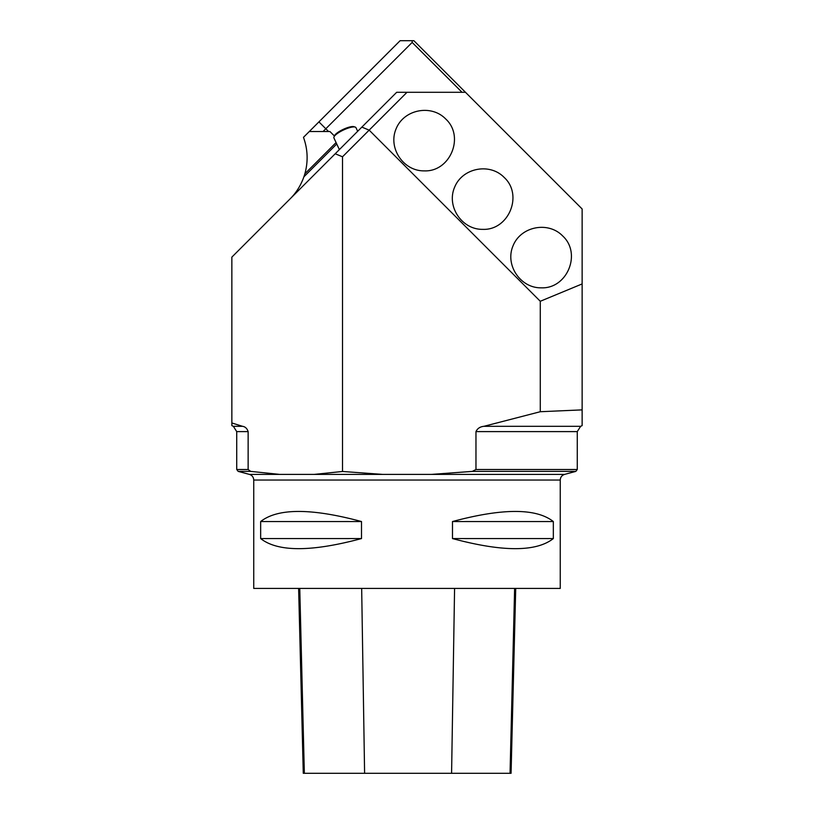 <?xml version="1.0" encoding="UTF-8"?>
<svg xmlns="http://www.w3.org/2000/svg" width="814" height="814" viewBox="0 0 814 814"><rect width="100%" height="100%" fill="white"/><g stroke="black" fill="none" stroke-linecap="round" stroke-linejoin="round"><path stroke-width="1.22" d="M475.966 469.505L475.966 431.603C477.442 428.459 480.087 426.699 483.913 426.312L540.282 411.721L540.282 301.272L369.159 130.138L342.511 156.787L342.511 471.469L382.631 474.399L431.359 474.399L472.324 471.387L475.966 469.505L577.268 469.505L577.268 431.603L580.647 426.312L582.142 425.61M231.858 422.965L242.521 426.312C245.228 426.699 247.1 428.459 248.138 431.603L248.138 469.505L236.721 469.505L236.721 431.603L233.353 426.312L231.858 425.62L231.858 257.122L396.672 92.297L465.476 92.297L582.132 208.964L582.132 425.59M541.157 287.83C520.329 288.166 504.782 264.906 513.064 245.787C520.726 226.414 548.168 220.95 562.657 235.928C581.888 253.469 567.165 289.021 541.157 287.83M424.196 170.869C403.368 171.205 387.82 147.945 396.103 128.826C403.764 109.452 431.206 103.989 445.696 118.966C464.926 136.508 450.203 172.059 424.196 170.869M482.682 229.355C461.843 229.69 446.306 206.42 454.588 187.312C462.24 167.928 489.692 162.474 504.181 177.442C523.412 194.994 508.689 230.535 482.682 229.355M540.282 411.721L582.132 409.88M582.132 283.933L540.282 301.272M290.038 198.942C296.194 192.847 300.814 185.47 303.897 176.821A58.384 58.384 0 0 0 304.863 173.799C308.272 161.498 307.814 149.349 303.48 137.332L400.112 40.7L413.878 40.7L465.476 92.297M336.08 142.572L304.863 173.799M248.138 469.505L250.722 471.387L279.69 474.399L314.143 474.399L342.511 471.469M431.359 474.399L564.57 474.399C561.864 475.305 560.419 477.187 560.246 480.046L560.246 588.43L253.744 588.43L253.744 480.046L560.246 480.046M309.3 131.522L329.935 131.522L334.381 135.958M462.037 92.297L412.159 42.42L323.056 131.522M553.337 521.54L553.337 538.563C536.202 552.024 502.584 552.024 452.482 538.563L452.482 521.54C502.584 508.078 536.202 508.078 553.337 521.54L452.482 521.54M361.508 521.54L361.508 538.563C311.416 552.024 277.798 552.024 260.653 538.563L260.653 521.54C277.798 508.078 311.416 508.078 361.508 521.54L260.653 521.54M342.511 156.787L335.215 153.765M412.159 42.42L412.159 40.7M407 92.297L369.159 130.138L361.854 127.116M298.626 588.43L303.276 773.3L511.07 773.3L515.72 588.43M260.653 538.563L361.508 538.563M452.482 538.563L553.337 538.563M333.964 136.986L334.442 135.796A11.193 2.9 -25 0 1 343.315 129.324A11.193 2.9 -25 0 1 353.988 126.689L355.199 127.076A12.159 3.144 155 0 0 343.61 129.945A12.159 3.144 155 0 0 333.964 136.986A12.159 3.144 155 0 0 333.913 137.932L339.367 149.613M357.672 131.308L355.962 127.656A12.159 3.144 155 0 0 355.199 127.076M303.897 176.821L336.742 143.986M483.913 426.312L580.647 426.312M233.353 426.312L242.521 426.312M475.966 431.603L577.268 431.603M236.721 431.603L248.138 431.603M314.143 474.399L382.631 474.399M253.744 480.046C253.571 477.187 252.137 475.305 249.42 474.399L279.69 474.399M250.722 471.387L238.166 471.387L249.42 474.399M564.57 474.399L575.834 471.387L472.324 471.387M328.561 131.522L318.925 121.886M304.344 773.3L299.766 588.43M364.601 773.3L361.67 588.43M451.587 773.3L454.578 588.43M510.042 773.3L514.621 588.43M577.268 469.505L575.834 471.387M236.721 469.505L238.166 471.387"/></g></svg>
